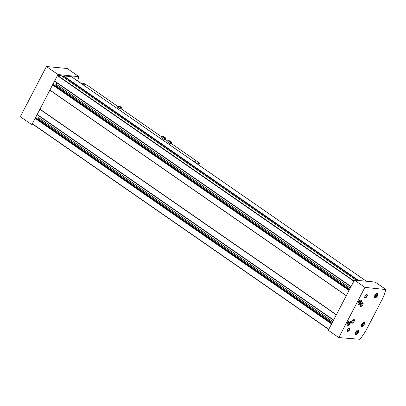 <?xml version="1.0" encoding="UTF-8"?>
<svg xmlns="http://www.w3.org/2000/svg" width="406" height="406" viewBox="0 0 406 406"><rect width="100%" height="100%" fill="white"/><g stroke="black" fill="none" stroke-linecap="round" stroke-linejoin="round"><path stroke-width="0.61" d="M338.802 337.579L364.928 287.387L385.7 289.539A27.603 13.088 -55.3 0 1 381.655 300.455L366.978 328.647A27.603 13.088 -55.3 0 1 359.812 339.274L338.802 337.579L328.292 330.286L354.418 280.099L375.18 282.068M350.916 286.748L54.516 81.22L57.992 74.537L78.759 76.693A27.603 13.088 -55.3 0 1 77.582 80.967M357.579 332.123L356.666 333.138L355.935 333.072L356.113 331.991L357.021 330.976L357.757 331.047L357.579 332.123L356.879 331.641L356.011 332.6M376.738 295.319L375.829 296.329L375.093 296.263L375.271 295.182L376.184 294.172L376.915 294.238L376.738 295.319L376.037 294.832L375.174 295.791M349.287 323.034L348.373 324.044L347.643 323.978L347.82 322.897L348.729 321.887L349.464 321.953L349.287 323.034L348.587 322.547L347.719 323.506M360.173 302.12L359.259 303.135L358.528 303.064L358.706 301.988L359.62 300.973L360.35 301.039L360.173 302.12L359.472 301.633L358.605 302.597M33.739 124.901L31.861 124.728L32.292 123.901M333.499 320.207L37.098 114.68L54.511 81.215L350.941 286.778L353.981 280.932L57.556 75.374L61.377 75.765M63.011 76.886L63.691 75.937L71.314 76.643A0.584 0.274 -55.3 0 1 71.38 76.668A0.584 0.274 -55.3 0 1 71.415 76.698L366.303 281.191M328.677 329.418L32.267 123.881L35.068 118.319L36.251 118.161M328.728 329.449L331.768 323.607M35.342 118.05L37.093 114.68L333.524 320.238L349.185 290.148M39.793 109.239L336.219 314.802M49.806 90L346.237 295.563M39.935 109.123L336.361 314.68M49.816 90.132L346.247 295.695M37.459 118.983L38.057 118.486L332.321 322.547M39.428 116.294L38.743 117.618A1.451 0.69 -55.3 0 1 38.057 118.486M54.876 85.524L55.475 85.021A1.451 0.69 -55.3 0 0 56.16 84.159L56.845 82.834M52.76 84.59L53.668 84.702M364.928 287.387L354.418 280.099M361.853 326.49A2.355 1.117 124.7 0 0 364.294 324.257A2.355 1.117 124.7 0 0 363.548 322.486A2.355 1.117 124.7 0 0 361.284 325.744A2.355 1.117 124.7 0 0 361.853 326.49M351.987 323.232A2.177 1.035 124.7 0 0 353.971 321.699A2.177 1.035 124.7 0 0 354.21 319.558A2.177 1.035 124.7 0 0 352.119 320.76A2.177 1.035 124.7 0 0 351.723 323.14A2.177 1.035 124.7 0 0 351.987 323.232M360.695 306.5A2.177 1.035 124.7 0 0 362.68 304.967A2.177 1.035 124.7 0 0 362.918 302.83A2.177 1.035 124.7 0 0 360.827 304.028A2.177 1.035 124.7 0 0 360.432 306.408A2.177 1.035 124.7 0 0 360.695 306.5M347.739 331.387A1.939 0.919 124.7 0 0 349.749 329.55A1.939 0.919 124.7 0 0 349.135 328.094A1.939 0.919 124.7 0 0 347.272 330.773A1.939 0.919 124.7 0 0 347.739 331.387M365.156 297.928A1.939 0.919 124.7 0 0 367.166 296.091A1.939 0.919 124.7 0 0 366.552 294.629A1.939 0.919 124.7 0 0 364.695 297.314A1.939 0.919 124.7 0 0 365.156 297.928M355.93 334.554A2.664 1.264 124.7 0 0 358.351 332.681A2.664 1.264 124.7 0 0 358.645 330.063A2.664 1.264 124.7 0 0 356.087 331.535A2.664 1.264 124.7 0 0 355.605 334.442A2.664 1.264 124.7 0 0 355.93 334.554M375.088 297.745A2.664 1.264 124.7 0 0 377.514 295.872A2.664 1.264 124.7 0 0 377.803 293.259A2.664 1.264 124.7 0 0 375.245 294.726A2.664 1.264 124.7 0 0 374.768 297.634A2.664 1.264 124.7 0 0 375.088 297.745M347.637 325.46A2.664 1.264 124.7 0 0 350.058 323.587A2.664 1.264 124.7 0 0 350.353 320.973A2.664 1.264 124.7 0 0 347.795 322.44A2.664 1.264 124.7 0 0 347.313 325.348A2.664 1.264 124.7 0 0 347.637 325.46M358.523 304.546A2.664 1.264 124.7 0 0 360.944 302.673A2.664 1.264 124.7 0 0 361.238 300.059A2.664 1.264 124.7 0 0 358.681 301.526A2.664 1.264 124.7 0 0 358.204 304.434A2.664 1.264 124.7 0 0 358.523 304.546M57.992 74.537L46.426 66.518L20.3 116.71L31.861 124.728M46.426 66.518L67.188 68.492M358.594 302.668L359.259 303.135M359.569 301.024L359.472 301.633M347.709 323.582L348.373 324.044M348.683 321.938L348.587 322.547M375.159 295.867L375.829 296.329M376.139 294.223L376.037 294.832M356.001 332.676L356.666 333.138M356.975 331.032L356.879 331.641M364.7 297.126A1.609 0.761 124.7 0 0 364.877 297.41A1.609 0.761 124.7 0 0 365.07 297.481A1.609 0.761 124.7 0 0 366.532 296.35A1.609 0.761 124.7 0 0 366.709 294.766A1.609 0.761 124.7 0 0 366.379 294.705M347.282 330.585A1.609 0.761 124.7 0 0 347.455 330.875A1.609 0.761 124.7 0 0 347.653 330.941A1.609 0.761 124.7 0 0 349.114 329.809A1.609 0.761 124.7 0 0 349.292 328.226A1.609 0.761 124.7 0 0 348.957 328.165M360.188 305.977A2.177 1.035 124.7 0 0 361.787 304.698A2.177 1.035 124.7 0 0 362.426 302.749M351.479 322.709A2.177 1.035 124.7 0 0 353.078 321.43A2.177 1.035 124.7 0 0 353.717 319.481M363.888 322.613A2.076 0.985 124.7 0 0 363.593 322.521M170.094 143.607L171.119 143.704L171.774 142.45L171.058 141.643L169.322 140.75L168.297 140.654L167.642 141.907L168.358 142.714L170.094 143.607L170.748 142.354L171.774 142.45M164.141 139.476L165.166 139.573L165.815 138.319L165.105 137.517L163.364 136.619L162.339 136.523L161.684 137.776L162.4 138.583L164.141 139.476L164.79 138.223L165.815 138.319M119.988 108.864L121.013 108.96L121.668 107.702L119.217 106.002L118.192 105.91L117.537 107.164L119.988 108.864L120.643 107.61L121.668 107.702M82.86 84.626L86.95 85.032M193.794 161.552L197.849 162.151M196.951 163.74A20.823 4.745 27.5 0 0 199.539 163.349L197.768 162.095L194.083 161.755M86.539 84.966L84.976 83.905A20.823 4.745 27.5 0 0 80.286 82.839M199.539 163.349L198.701 164.958M118.192 105.91L118.902 106.712L118.253 107.966M118.902 106.712L120.643 107.61M118.877 106.078A1.451 0.33 -152.5 0 1 120.643 106.844A1.451 0.33 -152.5 0 1 121.044 107.539A1.451 0.33 -152.5 0 1 120.983 107.534A1.451 0.33 -152.5 0 1 119.719 107.067A1.451 0.33 -152.5 0 1 118.689 106.311A1.451 0.33 -152.5 0 1 118.877 106.078M162.339 136.523L163.055 137.324L162.4 138.583M163.055 137.324L164.79 138.223M163.029 136.69A1.451 0.33 -152.5 0 1 164.79 137.456A1.451 0.33 -152.5 0 1 165.196 138.152A1.451 0.33 -152.5 0 1 165.13 138.152A1.451 0.33 -152.5 0 1 163.867 137.685A1.451 0.33 -152.5 0 1 162.836 136.929A1.451 0.33 -152.5 0 1 163.029 136.69M168.297 140.654L169.008 141.455L168.358 142.714M169.008 141.455L170.748 142.354M168.982 140.821A1.451 0.33 -152.5 0 1 170.748 141.587A1.451 0.33 -152.5 0 1 171.149 142.283A1.451 0.33 -152.5 0 1 171.088 142.283A1.451 0.33 -152.5 0 1 169.825 141.816A1.451 0.33 -152.5 0 1 168.794 141.055A1.451 0.33 -152.5 0 1 168.982 140.821M364.03 322.714A2.076 0.985 -55.3 0 1 364.344 323.323A2.076 0.985 -55.3 0 1 362.35 326.196A2.076 0.985 -55.3 0 1 362.198 326.236L364.03 322.714M361.792 326.201A2.076 0.985 -55.3 0 1 361.822 324.358A2.076 0.985 -55.3 0 1 363.624 322.679L361.792 326.201M355.311 333.336A2.228 1.056 124.7 0 0 355.844 333.981A2.228 1.056 124.7 0 0 358.133 331.91A2.228 1.056 124.7 0 0 357.503 330.174M374.469 296.532A2.228 1.056 124.7 0 0 375.002 297.177A2.228 1.056 124.7 0 0 377.296 295.101A2.228 1.056 124.7 0 0 376.666 293.365M347.018 324.247A2.228 1.056 124.7 0 0 347.551 324.891A2.228 1.056 124.7 0 0 349.84 322.816A2.228 1.056 124.7 0 0 349.211 321.08M357.904 303.333A2.228 1.056 124.7 0 0 358.437 303.977A2.228 1.056 124.7 0 0 360.726 301.907A2.228 1.056 124.7 0 0 360.097 300.166M37.113 114.385L333.544 319.943M54.531 80.926L350.962 286.484M57.317 75.572L353.748 281.13M63.691 75.937L358.665 280.49M71.314 76.643L366.283 281.191M35.068 118.319L331.494 323.876M32.282 123.673L328.708 329.23M52.486 84.854L348.911 290.417M61.311 75.719L356.28 280.267L61.352 75.734M63.361 76.216L357.823 280.409M35.398 118.039L331.788 323.572M36.185 118.11L331.966 323.227M38.743 117.618L332.834 321.557M56.16 84.159L350.251 288.098M55.475 85.021L349.739 289.082M53.602 84.651L349.383 289.767L53.643 84.666M52.816 84.58L349.206 290.112M385.593 289.29L375.083 282.003M67.091 68.421L78.652 76.44M360.97 300.739A2.421 1.147 124.7 0 0 360.68 299.968L361.01 301.074C360.513 302.82 359.599 303.82 358.28 304.074L357.919 303.947A2.421 1.147 124.7 0 0 357.919 303.947A2.421 1.147 124.7 0 0 358.209 304.048A2.421 1.147 124.7 0 0 358.742 303.947M350.084 321.648A2.421 1.147 124.7 0 0 349.794 320.877L350.119 321.988C349.622 323.729 348.713 324.729 347.394 324.988L347.034 324.856A2.421 1.147 124.7 0 0 347.034 324.856A2.421 1.147 124.7 0 0 347.323 324.957A2.421 1.147 124.7 0 0 347.856 324.861M377.534 293.934A2.421 1.147 124.7 0 0 377.245 293.162L377.575 294.274C377.078 296.015 376.169 297.014 374.845 297.273L374.484 297.146A2.421 1.147 124.7 0 0 374.484 297.146A2.421 1.147 124.7 0 0 374.779 297.248A2.421 1.147 124.7 0 0 375.311 297.146M358.376 330.743A2.421 1.147 124.7 0 0 358.087 329.971L358.412 331.078C357.914 332.824 357.006 333.823 355.686 334.077L355.311 333.94A2.421 1.147 124.7 0 0 355.326 333.95A2.421 1.147 124.7 0 0 355.615 334.052A2.421 1.147 124.7 0 0 356.148 333.95M165.278 139.349L167.993 141.232M121.13 108.737L162.04 137.101L121.135 108.727M86.899 84.996L117.887 106.489M197.859 161.933L171.241 143.475L197.834 161.923M32.267 123.881L328.698 329.439M71.38 76.668L366.324 281.196M36.225 118.126L331.971 323.217M385.649 289.311L375.139 282.023M67.147 68.441L78.713 76.46M86.93 85.006L117.892 106.479M165.283 139.344L167.998 141.227"/></g></svg>
